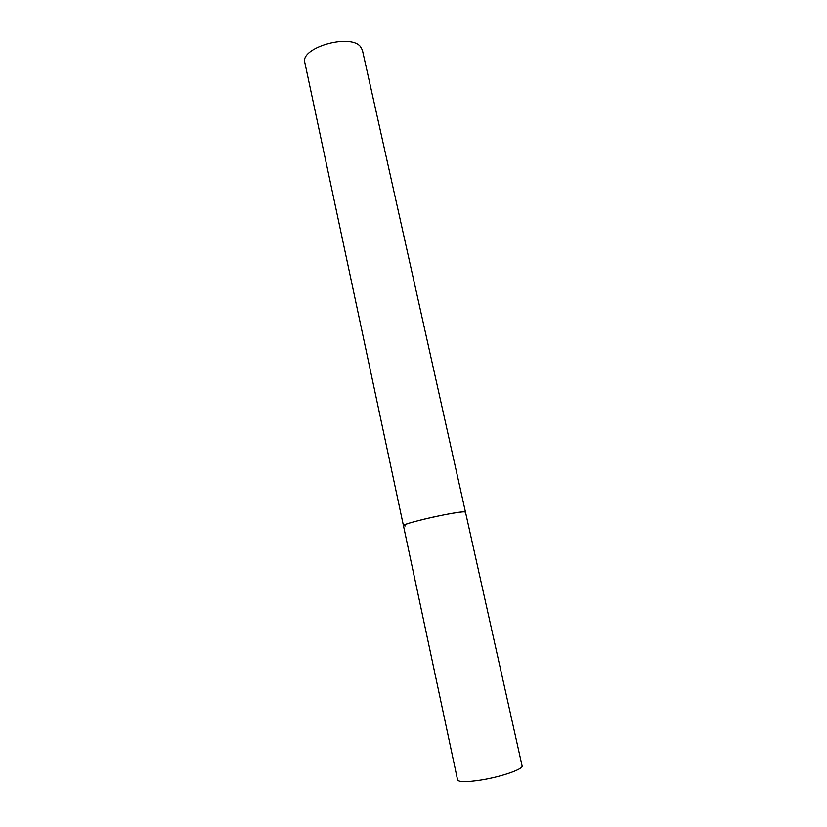 <?xml version="1.0" encoding="UTF-8"?>
<svg xmlns="http://www.w3.org/2000/svg" width="827" height="827" viewBox="0 0 827 827"><rect width="100%" height="100%" fill="white"/><g stroke="black" fill="none" stroke-linecap="round" stroke-linejoin="round"><path stroke-width="1.24" d="M424.261 519.139C410.885 522.416 403.948 524.597 403.442 525.662C400.95 523.904 455.646 511.427 464.102 511.851L465.477 512.13C465.994 510.683 443.53 514.456 424.261 519.139M360.376 46.519L362.391 50.116L522.085 765.843C523.677 769.027 501.162 776.884 480.745 780.068C466.542 782.208 458.82 782.156 457.579 779.913L304.843 62.666C299.777 47.945 349.676 33.287 360.376 46.519M405.344 525.941L403.442 525.662"/></g></svg>
